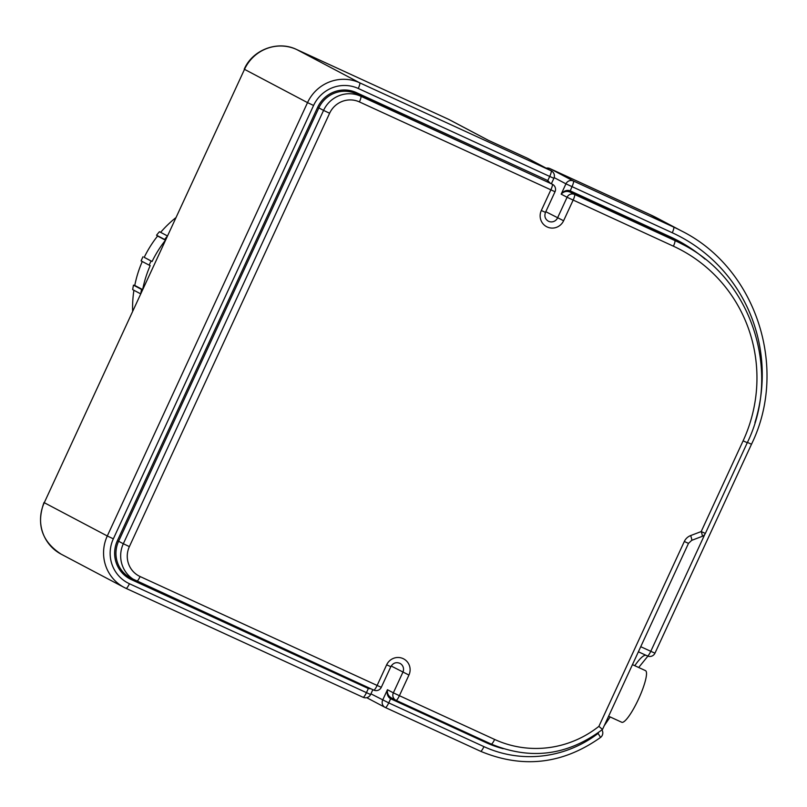 <?xml version="1.0" encoding="UTF-8"?>
<svg xmlns="http://www.w3.org/2000/svg" width="807" height="807" viewBox="0 0 807 807"><rect width="100%" height="100%" fill="white"/><g stroke="black" fill="none" stroke-linecap="round" stroke-linejoin="round"><path stroke-width="1.21" d="M167.22 235.815L159.433 231.71A114.806 112.576 117.8 0 0 156.548 235.21L157.567 236.068M165.274 240.022L164.618 239.477A114.806 112.576 -62.2 0 1 166.716 236.895M164.618 239.477L156.548 235.21M165.253 240.072L157.597 236.027A113.666 111.467 117.8 0 0 144.211 257.332L152.089 261.488A113.666 111.467 117.8 0 1 164.81 241.041M134.779 285.375L133.468 285.153A114.806 112.576 117.8 0 0 132.671 289.622L140.458 293.738M140.943 292.689A114.806 112.576 -62.2 0 1 141.538 289.42L142.385 289.562M133.468 285.153L141.538 289.42M142.274 261.508A113.666 111.467 117.8 0 0 134.769 285.446L142.425 289.491M144.211 257.322L151.07 261.024A114.806 112.576 -62.2 0 0 149.164 265.15L150.183 265.614A113.666 111.467 117.8 0 0 142.859 288.543M133.912 290.278A113.666 111.467 117.8 0 0 132.61 310.715M175.462 217.981A113.666 111.467 117.8 0 0 160.643 232.345M143 256.757A114.806 112.576 117.8 0 0 141.094 260.883L149.164 265.15M151.07 261.024L152.089 261.488M550.041 183.028L547.802 180.566L547.519 181.706L552.25 184.198A5.679 1.11 114.7 0 1 550.848 189.877L541.315 210.516A12.498 12.256 117.8 0 0 547.207 226.989A12.498 12.256 117.8 0 0 563.599 220.755L573.131 200.126A5.679 1.11 -65.3 0 0 574.534 194.447A5.679 5.568 117.8 0 0 567.079 197.271L673.411 246.196A147.772 144.907 -62.2 0 1 743.106 440.834L701.182 531.561A5.679 0.746 69.2 0 1 702.221 536.352A5.679 5.679 0 0 0 705.358 533.427L701.182 531.561L690.651 535.566A11.369 11.147 117.8 0 0 684.316 541.497L598.895 726.35A102.297 100.32 -62.2 0 1 494.62 739.444A5.679 1.11 114.7 0 1 491.261 744.084A5.679 1.11 114.7 0 1 491.251 744.074L396.055 700.335A5.679 1.11 -65.3 0 0 396.045 700.335A5.679 5.679 0 0 1 395.763 700.194A5.679 5.568 117.8 0 0 396.035 700.325A5.679 1.11 -65.3 0 0 399.404 695.695L393.352 692.84A5.679 5.568 117.8 0 0 395.763 700.194L391.042 697.702C388.217 695.866 387.017 693.203 387.451 689.723C386.614 693.929 387.683 696.945 390.638 698.761L391.284 697.823M356.361 92.603A29.556 28.981 117.8 0 0 317.635 107.331L117.398 540.68A29.556 28.981 117.8 0 0 131.339 579.608L368.355 688.522L366.449 692.648L129.433 583.733A34.096 33.44 -62.2 0 1 113.343 538.824L313.58 105.465A34.096 33.44 -62.2 0 1 358.268 88.477L549.708 176.44L547.802 180.566L356.361 92.603L356.079 93.743L552.513 184.339A5.679 5.568 117.8 0 0 552.25 184.198L360.81 96.235A5.679 1.11 114.7 0 1 359.408 101.914L555.024 191.743A5.679 5.679 0 0 0 552.513 184.339M368.769 687.796L368.355 688.522L370.988 688.815M705.096 259.148A154.591 151.595 117.8 0 0 670.365 236.885L570.085 190.805C566.776 189.746 563.811 190.856 561.178 194.154C563.639 191.541 566.514 190.805 569.803 191.945L670.082 238.025A153.451 150.475 -62.2 0 1 677.386 241.626L682.107 244.118A153.451 150.475 117.8 0 0 674.803 240.516L574.534 194.447L569.803 191.945L571.992 186.679A5.679 1.11 -65.3 0 0 573.394 181A5.679 5.568 117.8 0 0 565.939 183.835L672.271 232.759A5.679 1.11 -65.3 0 0 673.663 227.08L573.394 181L549.759 168.522A17.048 3.339 -65.3 0 0 549.728 168.502L545.986 168.058M598.895 726.35L602.405 729.397M396.045 700.335L491.261 744.084C530.774 760.386 567.866 755.503 602.516 729.427L688.492 543.363L684.316 541.497M621.703 722.245A28.416 5.558 -65.3 0 0 621.753 722.265A28.416 5.558 -65.3 0 0 638.67 698.771A28.416 5.558 -65.3 0 0 645.479 670.627L632.456 664.635M597.604 733.2L598.108 733.422A113.666 111.467 -62.2 0 1 483.938 746.636L388.732 702.887L390.638 698.761L485.844 742.511L486.258 741.784M485.844 742.511A109.116 107.008 117.8 0 0 503.205 748.704M381.297 687.312L377.121 685.446A5.679 1.11 114.7 0 1 373.762 690.096A5.679 5.679 0 0 0 381.297 687.312L390.83 666.683C393.11 662.92 396.166 661.821 400 663.384A6.819 6.688 -62.2 0 1 402.895 672.211L393.352 692.84L387.451 689.723L382.679 700.042A5.679 5.568 117.8 0 0 385.363 707.527A5.679 1.11 -65.3 0 0 385.373 707.527A5.679 1.11 -65.3 0 0 388.732 702.887L370.927 693.838M317.635 107.331L318.846 107.896A28.416 27.862 -62.2 0 1 356.079 93.743L360.81 96.235A28.416 27.862 117.8 0 0 323.567 110.398L329.619 113.242A22.737 22.293 -62.2 0 1 359.408 101.914M117.398 540.68L118.609 541.255L318.846 107.896L323.567 110.398L123.33 543.747L129.382 546.601L329.619 113.242M136.746 581.181L373.762 690.096A5.679 1.11 114.7 0 1 373.752 690.086L130.653 578.014A28.416 27.862 -62.2 0 1 118.609 541.255L123.33 543.747A28.416 27.862 117.8 0 0 135.384 580.515A28.416 27.862 117.8 0 0 136.736 581.181A5.679 1.11 -65.3 0 0 136.746 581.181A5.679 1.11 -65.3 0 0 140.105 576.541A22.737 22.293 -62.2 0 1 129.382 546.601M131.339 579.608L131.934 578.69M549.708 176.44L553.884 178.307A5.679 5.679 0 0 0 551.373 170.902A5.679 5.568 117.8 0 0 551.11 170.761A5.679 1.11 114.7 0 1 549.708 176.44M670.365 236.885L670.082 238.025L674.803 240.516A5.679 1.11 -65.3 0 1 673.411 246.196M638.387 651.794L647.416 655.95A5.679 1.11 114.7 0 1 647.416 655.95A5.679 5.679 0 0 0 654.961 653.176L650.785 651.31A5.679 1.11 114.7 0 1 647.426 655.95L638.387 651.794M704.834 534.335L650.785 651.31L640.738 646.7M645.903 655.254A42.63 8.342 -65.3 0 0 634.766 665.704M598.491 732.554A5.679 1.11 114.7 0 1 598.108 733.422L600.569 737.427A5.679 5.679 0 0 0 601.941 729.891M690.651 535.566A5.679 0.746 69.2 0 1 691.69 540.357L688.492 543.363M370.615 694.514L366.449 692.648A5.679 1.11 114.7 0 1 363.089 697.288A5.679 1.11 114.7 0 1 363.079 697.288A5.679 5.679 0 0 0 370.615 694.514L372.854 689.672M313.58 105.465L307.528 102.62A39.785 39.008 117.8 0 1 359.67 82.798L296.643 49.509L448.581 119.325L487.973 140.136L527.475 158.283A5.679 5.568 -62.2 0 1 527.748 158.414L527.445 158.263A17.048 3.339 114.7 0 1 527.445 158.263A17.048 3.339 114.7 0 1 527.475 158.283L551.11 170.761L359.67 82.798A5.679 1.11 114.7 0 1 358.268 88.477M546.208 168.169A5.679 5.568 -62.2 0 1 549.759 168.522L650.028 214.601A164.82 161.622 -62.2 0 1 657.876 218.465L649.998 214.581A17.048 3.339 114.7 0 1 649.998 214.581A17.048 3.339 114.7 0 1 650.028 214.601L673.663 227.08A164.82 161.622 117.8 0 1 681.512 230.953L657.876 218.465M554.147 177.611L565.939 183.835L561.178 194.154L567.079 197.271L557.546 217.91A6.819 6.688 -62.2 0 1 548.286 221.148C545.088 219.111 544.15 216.185 545.492 212.382L555.024 191.743M541.315 210.516L545.492 212.382M296.583 49.479A17.048 3.339 114.7 0 1 296.613 49.499A17.048 3.339 114.7 0 1 296.643 49.509A39.785 39.008 -62.2 0 0 244.511 69.341L44.274 502.69A39.785 39.008 -62.2 0 0 61.14 554.157L124.167 587.446A39.785 39.008 117.8 0 0 126.063 588.374A5.679 1.11 -65.3 0 0 126.074 588.384L124.167 587.446A39.785 39.008 117.8 0 1 107.291 535.979L44.274 502.69L244.511 69.341L307.528 102.62L107.291 535.979L113.343 538.824M563.599 220.755L545.804 211.706M126.084 588.384L363.079 697.288L126.074 588.384A5.679 1.11 -65.3 0 0 129.433 583.733M747.322 442.367L751.499 444.233C788.863 368.093 756.088 268.065 681.512 230.953M672.271 232.759A159.13 156.054 -62.2 0 1 754.938 422.596M743.106 440.834L747.282 442.7C782.064 371.815 751.549 278.687 682.107 244.118M390.83 666.683L386.654 664.817L377.121 685.446L140.105 576.541M391.173 666.017L408.937 675.056A12.498 12.256 117.8 0 0 403.046 658.583A12.498 12.256 117.8 0 0 386.654 664.817M494.62 739.444L399.404 695.695L408.937 675.056M483.938 746.636A5.679 1.11 114.7 0 1 480.579 751.277A5.679 1.11 114.7 0 1 480.568 751.277C522.775 768.829 562.761 764.219 600.569 737.427M385.383 707.537L480.568 751.277L385.373 707.527A5.679 5.679 0 0 1 385.09 707.396L366.691 697.672M448.581 119.325A17.048 16.715 -62.2 0 1 449.388 119.729A17.048 17.048 0 0 0 448.551 119.315A17.048 3.339 114.7 0 1 448.581 119.325M448.51 119.295A17.048 3.339 114.7 0 1 448.551 119.315L296.613 49.499C277.679 40.209 252.611 49.711 244.228 69.17M551.373 183.734L553.884 178.307M551.373 170.902L527.748 158.414M751.499 444.233L654.961 653.176M638.69 667.5L647.88 656.141M705.358 533.427L747.282 442.7M610.193 716.959L604.231 725.705M691.69 540.357L702.221 536.352M527.445 158.263L488.154 140.216M488.366 140.307L449.388 119.729M649.998 214.581L549.728 168.502M61.14 554.157C41.823 541.578 36.103 524.358 43.992 502.519M608.609 716.233L621.753 722.265"/></g></svg>
